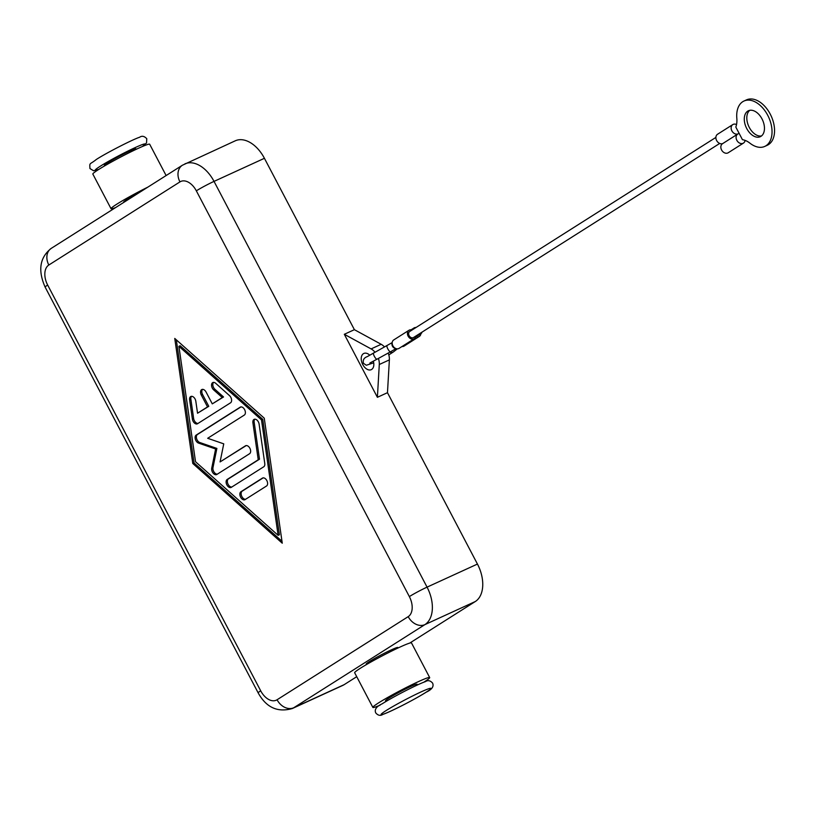 <?xml version="1.0" encoding="UTF-8"?>
<svg xmlns="http://www.w3.org/2000/svg" width="815" height="815" viewBox="0 0 815 815"><rect width="100%" height="100%" fill="white"/><g stroke="black" fill="none" stroke-linecap="round" stroke-linejoin="round"><path stroke-width="1.22" d="M764.765 146.415L767.292 145.264A24.959 15.709 -114.6 0 0 774.25 126.366A24.959 15.709 -114.6 0 0 761.363 103.128A24.959 15.709 -114.6 0 0 746.499 99.878L743.973 101.029A24.959 15.709 65.4 0 1 758.836 104.289A24.959 15.709 65.4 0 1 771.734 127.527A24.959 15.709 65.4 0 1 764.765 146.415A24.959 15.709 65.4 0 1 749.902 143.155A21.394 13.468 -114.6 0 0 742.445 139.691L735.823 127.069A21.394 13.468 -114.6 0 0 736.821 118.236A24.959 15.709 65.4 0 1 743.973 101.029M761.994 118.888A14.263 8.975 65.4 0 1 760.314 136.686A14.263 8.975 65.4 0 1 746.754 128.556A14.263 8.975 65.4 0 1 748.435 110.748A14.263 8.975 65.4 0 1 761.994 118.888M749.759 110.331A14.263 8.975 -114.6 0 0 749.27 127.395A14.263 8.975 -114.6 0 0 761.505 135.952M717.913 134.057A5.348 4.146 57.6 0 0 717.536 134.261A5.348 4.146 57.6 0 0 716.701 140.659A5.348 4.146 57.6 0 0 722.711 143.583M745.083 140.384A5.348 4.146 -122.4 0 1 743.474 143.083A5.348 4.146 -122.4 0 1 743.086 143.297A5.348 4.146 -122.4 0 1 736.964 140.547A5.348 4.146 -122.4 0 1 737.748 134.047A5.348 4.146 -122.4 0 1 738.125 133.843A5.348 4.146 -122.4 0 1 732.002 131.093A5.348 4.146 -122.4 0 1 732.787 124.603A5.348 4.146 -122.4 0 1 733.164 124.389A5.348 4.146 -122.4 0 1 736.536 124.542M722.874 143.511A5.348 4.146 57.6 0 0 722.498 143.715A5.348 4.146 57.6 0 0 721.713 150.204A5.348 4.146 57.6 0 0 727.846 152.955A5.348 4.146 57.6 0 0 728.223 152.751L743.474 143.083M409.986 331.348A3.566 2.761 57.6 0 0 409.731 331.481A3.566 2.761 57.6 0 0 409.212 335.811A3.566 2.761 57.6 0 0 413.297 337.644A3.566 2.761 57.6 0 0 413.551 337.502A3.566 2.761 57.6 0 0 413.786 337.339M416.76 335.474A3.566 2.761 57.6 0 0 418.329 335.332A3.566 2.761 57.6 0 0 418.584 335.199A3.566 2.761 57.6 0 0 418.818 335.026M421.976 332.163A3.566 2.761 -122.4 0 1 420.947 333.702A3.566 2.761 -122.4 0 1 420.693 333.834A3.566 2.761 -122.4 0 1 419.124 333.977M412.013 330.034A4.992 3.861 57.6 0 0 409.324 330.085A4.992 3.861 57.6 0 0 408.967 330.279A4.992 3.861 57.6 0 0 408.234 336.34A4.992 3.861 57.6 0 0 413.959 338.908A4.992 3.861 57.6 0 0 414.315 338.714A4.992 3.861 57.6 0 0 415.782 336.422A4.992 3.861 57.6 0 0 418.991 336.595A4.992 3.861 57.6 0 0 419.348 336.401A4.992 3.861 57.6 0 0 420.876 333.753M401.989 346.528A4.992 3.861 57.6 0 0 403.751 346.263A4.992 3.861 57.6 0 0 404.108 346.069A4.992 3.861 57.6 0 0 404.434 345.825M416.007 327.498A4.992 3.861 57.6 0 0 414.366 327.773A4.992 3.861 57.6 0 0 414.01 327.966A4.992 3.861 57.6 0 0 412.726 329.586M394.073 339.753A4.992 3.861 57.6 0 0 393.716 339.947A4.992 3.861 57.6 0 0 392.993 346.008A4.992 3.861 57.6 0 0 398.708 348.565A4.992 3.861 57.6 0 0 399.065 348.372A4.992 3.861 57.6 0 0 399.391 348.137M373.372 361.259A8.914 5.613 65.4 0 1 371.66 369.44A8.914 5.613 65.4 0 1 371.243 369.674A8.914 5.613 65.4 0 1 362.594 364.244A8.914 5.613 65.4 0 1 363.398 353.69A8.914 5.613 65.4 0 1 363.816 353.466A8.914 5.613 65.4 0 1 369.725 355.136M196.334 190.832L409.354 596.59A16.402 10.32 65.4 0 1 408.203 616.639L277.069 699.759A16.402 10.32 65.4 0 1 260.698 690.825A14.263 0.947 152.3 0 0 258.141 692.832C266.21 707.491 277.599 712.728 292.31 708.53L342.707 685.446A30.664 19.295 -114.6 0 0 344.154 684.661L293.767 707.736L424.89 624.626L475.277 601.541A30.664 19.295 -114.6 0 0 482.704 586.26A30.664 19.295 -114.6 0 0 477.447 564.062L427.06 587.136L214.029 181.388L264.427 158.304A30.664 19.295 -114.6 0 0 249.563 142.187A30.664 19.295 -114.6 0 0 235.26 140.812L182.397 165.231A14.263 11.043 57.6 0 0 178.23 171.639A14.263 11.043 57.6 0 0 179.952 181.898A16.402 10.32 65.4 0 1 196.334 190.832A14.263 0.947 -27.7 0 1 204.677 186.064A14.263 0.947 -27.7 0 1 214.029 181.388A30.664 19.295 -114.6 0 0 199.176 165.272A30.664 19.295 -114.6 0 0 184.873 163.897M139.324 192.534A17.828 1.182 152.3 0 0 123.666 202.089L123.809 202.375M366.465 664.561L366.22 664.082A17.828 1.182 -27.7 0 1 374.727 658.408A17.828 1.182 -27.7 0 1 391.536 649.759A17.828 1.182 -27.7 0 1 397.791 647.507L398.046 647.986M104.656 165.873L104.402 165.394A17.828 1.182 -27.7 0 1 112.908 159.72A17.828 1.182 -27.7 0 1 129.717 151.06A17.828 1.182 -27.7 0 1 135.973 148.819L136.227 149.298M166.117 175.551L149.675 144.235A32.091 2.129 152.3 0 0 138.418 148.279A32.091 2.129 152.3 0 0 108.161 163.856A32.091 2.129 152.3 0 0 92.849 174.074L111.044 208.721A32.091 2.129 -27.7 0 1 147.912 187.093M417.453 684.957L417.056 684.203A17.828 1.182 152.3 0 0 410.801 686.454A17.828 1.182 152.3 0 0 393.991 695.114A17.828 1.182 152.3 0 0 385.485 700.788L385.882 701.532M372.852 707.41L354.668 672.762A32.091 2.129 -27.7 0 1 369.979 662.544A32.091 2.129 -27.7 0 1 400.236 646.967A32.091 2.129 -27.7 0 1 411.494 642.923L429.688 677.581A32.091 2.129 152.3 0 0 418.421 681.625A32.091 2.129 152.3 0 0 388.164 697.202A32.091 2.129 152.3 0 0 372.852 707.41A32.091 2.129 152.3 0 0 380.126 705.148M230.533 402.814L197.556 423.719A4.462 2.802 65.4 0 1 197.342 423.831A4.462 2.802 65.4 0 1 192.391 419.114L189.62 399.88A4.462 2.802 65.4 0 1 190.853 396.487A4.462 2.802 65.4 0 1 195.814 401.204L197.546 413.225L207.53 406.899L201.325 395.081A4.462 2.802 65.4 0 1 201.845 389.519A4.462 2.802 65.4 0 1 206.083 392.066L212.287 403.873L222.271 397.547L213.662 389.886A4.462 2.802 65.4 0 1 211.574 385.77A4.462 2.802 65.4 0 1 212.837 382.551A4.462 2.802 65.4 0 1 215.731 383.335L229.494 395.601A4.462 2.802 65.4 0 1 230.533 402.814M213.53 382.388A4.462 2.802 -114.6 0 0 214.926 389.305L223.534 396.976L212.287 403.873M222.271 397.547L223.534 396.976M202.538 389.356A4.462 2.802 -114.6 0 0 202.578 394.511L208.783 406.318L197.546 413.225M207.53 406.899L208.783 406.318M191.545 396.324A4.462 2.802 -114.6 0 0 190.873 399.299L193.644 418.543A4.462 2.802 -114.6 0 0 198.045 423.403M245.091 499.595A4.462 2.802 65.4 0 1 244.877 499.717A4.462 2.802 65.4 0 1 240.547 497.007A4.462 2.802 65.4 0 1 240.955 491.72L262.389 478.14A4.462 2.802 65.4 0 1 262.593 478.028A4.462 2.802 65.4 0 1 266.923 480.738A4.462 2.802 65.4 0 1 266.515 486.015L245.091 499.595M263.153 477.875L242.208 491.15A4.462 2.802 -114.6 0 0 241.627 496.009A4.462 2.802 -114.6 0 0 245.58 499.289M278.129 535.333L279.392 534.752L262.756 419.338L180.156 345.743L178.903 346.324L195.529 461.738L278.129 535.333L261.503 419.919L262.756 419.338M261.503 419.919L178.903 346.324M264.254 418.177L282.265 543.208L192.778 463.48L174.756 338.439L264.254 418.177M176.305 339.814L194.041 462.9L281.99 541.262M192.778 463.48L194.041 462.9M263.744 466.781L231.317 487.329A4.462 2.802 65.4 0 1 231.114 487.452A4.462 2.802 65.4 0 1 226.784 484.731A4.462 2.802 65.4 0 1 227.181 479.454L258.233 459.772L252.905 422.751A4.462 2.802 65.4 0 1 254.137 419.358A4.462 2.802 65.4 0 1 259.099 424.065L264.773 463.501A4.462 2.802 65.4 0 1 263.744 466.781M254.83 419.195A4.462 2.802 -114.6 0 0 254.158 422.17L259.496 459.202L228.445 478.884A4.462 2.802 -114.6 0 0 227.854 483.743A4.462 2.802 -114.6 0 0 231.806 487.024M258.233 459.772L259.496 459.202M207.672 438.287L223.748 443.849L220.081 461.922L245.437 445.846A4.462 2.802 65.4 0 1 245.641 445.734A4.462 2.802 65.4 0 1 249.971 448.444A4.462 2.802 65.4 0 1 249.563 453.721L216.861 474.452A4.462 2.802 65.4 0 1 216.658 474.564A4.462 2.802 65.4 0 1 213.051 473.026A4.462 2.802 65.4 0 1 211.727 468.207L215.629 448.994L198.534 443.085A4.462 2.802 65.4 0 1 195.356 439.234A4.462 2.802 65.4 0 1 196.191 435.078L240.16 407.205A4.462 2.802 65.4 0 1 240.374 407.082A4.462 2.802 65.4 0 1 244.704 409.802A4.462 2.802 65.4 0 1 244.296 415.079L207.672 438.287M240.934 406.93L197.454 434.497A4.462 2.802 -114.6 0 0 196.609 438.653A4.462 2.802 -114.6 0 0 199.797 442.514L216.882 448.423L212.98 467.637A4.462 2.802 -114.6 0 0 214.05 472.089A4.462 2.802 -114.6 0 0 217.35 474.147M215.629 448.994L216.882 448.423M246.201 445.581L220.081 461.922M423.698 682.267A32.091 2.129 152.3 0 0 429.688 677.581M115.638 207.55A32.091 2.129 -27.7 0 1 111.044 208.721M378.415 358.427A12.48 7.855 65.4 0 1 379.291 364.499L377.396 397.302L344.317 334.293L371.11 348.912A12.48 7.855 65.4 0 1 374.971 352.182M344.317 334.293L354.393 329.678L381.186 344.297A12.48 7.855 65.4 0 1 384.507 346.946M388.215 353.038A12.48 7.855 65.4 0 1 389.376 359.884L387.471 392.687L377.396 397.302M387.471 392.687L477.447 564.062M264.427 158.304L354.393 329.678M475.277 601.541L409.731 643.086M356.726 676.684L344.154 684.661M392.168 343.135A3.566 2.761 57.6 0 0 392.453 346.212A3.566 2.761 57.6 0 0 395.509 348.413M387.156 345.499A3.566 0.988 61.2 0 0 387.094 345.519A3.566 0.988 61.2 0 0 387.828 348.902A3.566 0.988 61.2 0 0 390.466 351.795A3.566 0.988 61.2 0 0 390.528 351.774L377.039 359.181A3.566 0.988 61.2 0 0 377.101 359.14M373.667 352.905A3.566 0.988 61.2 0 0 373.606 352.936A3.566 0.988 61.2 0 0 374.35 356.318A3.566 0.988 61.2 0 0 376.978 359.211A3.566 0.988 61.2 0 0 377.039 359.181L369.878 363.001M397.18 348.851A3.566 3.362 -128.5 0 1 397.17 348.861A3.566 3.362 -128.5 0 1 395.132 349.146M397.282 348.851L393.523 351.836A3.566 3.362 -128.5 0 1 389.876 352.131M98.992 169.286A28.168 1.875 -27.7 0 1 100.286 166.219A28.168 1.875 -27.7 0 1 133.589 148.33A28.168 1.875 -27.7 0 1 142.248 146.578M425.888 692.353A28.168 1.875 -27.7 0 1 390.925 711.016A28.168 1.875 -27.7 0 1 386.086 710.588A28.168 1.875 -27.7 0 1 421.039 691.925A28.168 1.875 -27.7 0 1 425.888 692.353M260.698 690.825L47.667 285.067A16.402 10.32 65.4 0 1 48.829 265.018A14.263 11.043 -122.4 0 1 47.107 254.759A14.263 11.043 -122.4 0 1 51.274 248.351L182.397 165.231M48.829 265.018L179.952 181.898M408.203 616.639A14.263 11.043 57.6 0 0 415.833 624.198A14.263 11.043 57.6 0 0 424.89 624.626A30.664 19.295 -114.6 0 0 432.317 609.345A30.664 19.295 -114.6 0 0 427.06 587.136A14.263 0.947 152.3 0 0 417.698 591.822A14.263 0.947 152.3 0 0 409.354 596.59M292.31 708.53A30.664 19.295 -114.6 0 0 293.767 707.736A14.263 11.043 -122.4 0 1 284.7 707.318A14.263 11.043 -122.4 0 1 277.069 699.759M258.141 692.832L45.12 287.084A14.263 0.947 -27.7 0 1 47.667 285.067M213.662 389.886L214.926 389.305M201.325 395.081L202.578 394.511M189.62 399.88L190.873 399.299M192.391 419.114L193.644 418.543M240.955 491.72L242.208 491.15M252.905 422.751L254.158 422.17M227.181 479.454L228.445 478.884M196.191 435.078L197.454 434.497M198.534 443.085L199.797 442.514M211.727 468.207L212.98 467.637M389.376 359.884L379.291 364.499M381.186 344.297L371.11 348.912M396.009 348.616L390.528 351.774M392.198 342.585L367.249 356.634C363.969 357.795 362.695 360.026 363.449 363.317L366.322 365.252L373.708 362.828M732.787 124.603L717.536 134.261M715.886 137.419L409.731 331.481M418.584 335.199L420.947 333.702M419.348 336.401L404.108 346.069M414.315 338.714L399.065 348.372M408.967 330.279L393.716 339.947M414.01 327.966L411.086 329.82M719.696 143.45L413.551 337.502M737.748 134.047L722.498 143.715M388.816 354.892L393.523 351.836M98.839 169.377L93.613 170.763L89.956 168.562C89.558 162.165 89.456 165.007 96.364 159.445C107.071 152.497 133.894 138.917 139.579 137.277C141.922 135.596 144.326 136.074 146.782 138.723L146.517 142.982L142.411 146.506M375.756 712.921C378.038 715.539 380.432 716.018 382.918 714.388C391.21 711.587 415.701 698.903 426.174 692.2C431.96 689.51 434.089 686.475 432.582 683.092C430.3 680.484 427.906 679.995 425.42 681.625C417.127 684.427 392.636 697.12 382.164 703.814C376.377 706.503 374.238 709.539 375.756 712.921M45.12 287.084C37.735 270.295 39.782 257.387 51.274 248.351"/></g></svg>
